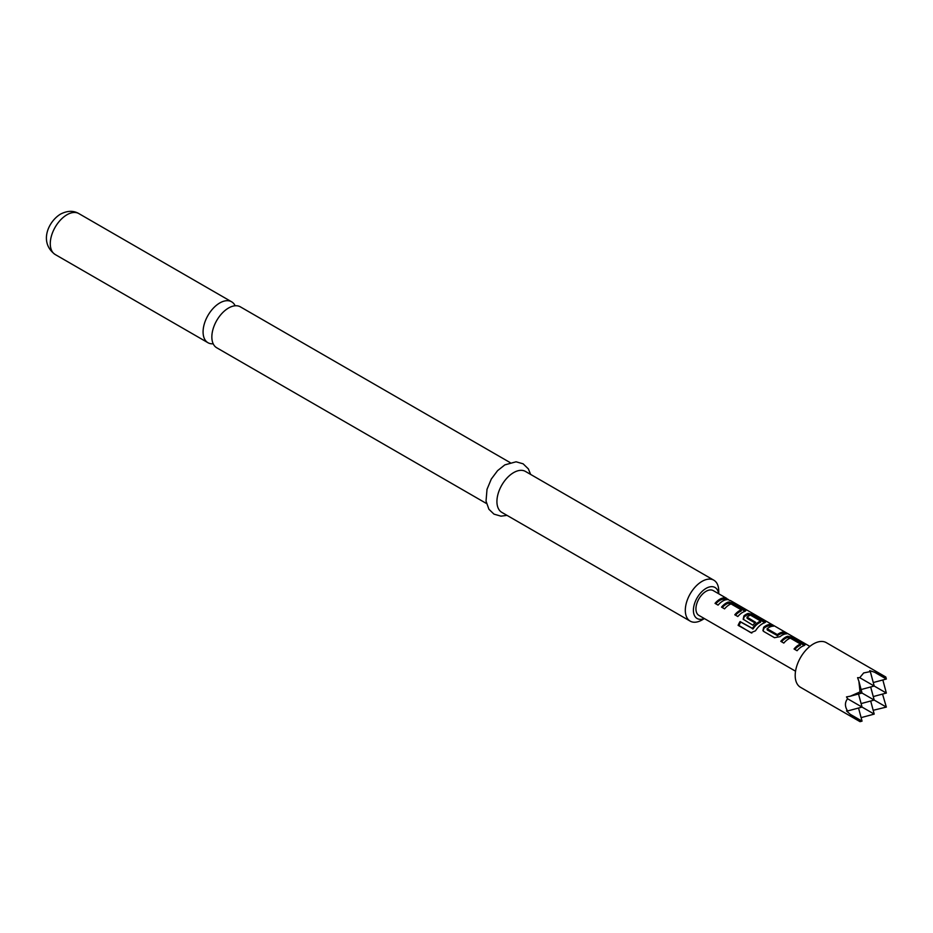 <?xml version="1.0" encoding="UTF-8"?>
<svg xmlns="http://www.w3.org/2000/svg" width="933" height="933" viewBox="0 0 933 933"><rect width="100%" height="100%" fill="white"/><g stroke="black" fill="none" stroke-linecap="round" stroke-linejoin="round"><path stroke-width="1.4" d="M727.67 599.079L729.979 600.735M235.151 305.779A23.628 13.645 120 0 0 231.606 301.791A23.628 13.645 120 0 0 219.791 302.957A23.628 13.645 120 0 0 204.35 323.786A23.628 13.645 120 0 0 207.977 342.726A23.628 13.645 120 0 0 213.202 343.787M731.04 603.919L741.28 609.82A14.322 8.269 120 0 0 734.796 614.777L737.828 616.526A14.322 8.269 120 0 1 744.709 611.442L745.77 610.73L744.534 609.389L733.898 603.243L728.405 602.03A14.322 8.269 120 0 0 721.524 607.115L724.568 608.864A14.322 8.269 120 0 1 731.04 603.919M741.269 609.634L741.105 611.08A12.887 7.441 120 0 0 735.542 615.209M760.687 620.842L760.523 622.288A12.887 7.441 120 0 0 753.106 628.889L740.744 622.054A12.887 7.441 120 0 0 738.983 625.472L750.878 632.726L755.52 630.801A14.322 8.269 120 0 1 764.465 622.836L765.526 622.136L764.279 620.795L753.642 614.649L748.149 613.424A14.322 8.269 120 0 0 743.928 615.862L743.169 619.22L752.826 625.18A14.322 8.269 120 0 1 755.672 622.369L747.041 617.11A14.322 8.269 120 0 1 750.459 615.127L760.687 621.04A14.322 8.269 120 0 0 752.453 628.375L740.079 621.553A14.322 8.269 120 0 0 738.12 625.355L751.823 633.052M755.019 622.917L747.228 618.416L747.041 617.11M774.495 637.694L779.988 636.679A14.322 8.269 120 0 1 786.869 633.834L783.825 632.073A14.322 8.269 120 0 0 777.352 634.615L767.113 628.702A14.322 8.269 120 0 1 773.597 626.171L770.565 624.41A14.322 8.269 120 0 0 763.684 627.268L762.914 630.626L763.859 631.559L774.495 637.694M784.618 634.113L783.347 633.379A12.887 7.441 120 0 0 777.516 635.665L767.311 630.02L767.113 628.702M790.298 638.125L800.526 644.038A14.322 8.269 120 0 0 794.041 648.983L797.085 650.733A14.322 8.269 120 0 1 803.954 645.648L805.027 644.936L803.78 643.595L793.143 637.461L787.65 636.236A14.322 8.269 120 0 0 780.781 641.321L783.813 643.082A14.322 8.269 120 0 1 790.298 638.125M800.526 643.84L800.351 645.286A12.887 7.441 120 0 0 794.799 649.415M727.612 599.627L724.579 597.866A14.322 8.269 120 0 0 715.04 603.371L718.083 605.132A14.322 8.269 120 0 1 727.612 599.627M795.546 671.2L698.91 615.407A14.322 8.269 -60 0 1 695.936 608.852A14.322 8.269 -60 0 1 702.199 594.438A14.322 8.269 -60 0 1 713.232 590.601L726.679 598.368M486.478 503.517L216.748 347.787A23.628 13.645 -60 0 1 213.121 328.848A23.628 13.645 -60 0 1 228.562 308.018A23.628 13.645 -60 0 1 240.376 306.852L510.118 462.581M718.608 593.703A17.902 10.333 120 0 0 706.071 588.385A17.902 10.333 120 0 0 693.441 609.261A17.902 10.333 120 0 0 704.275 618.509M702.024 619.967L704.403 618.579L702.024 619.967A23.628 13.645 -60 0 1 690.198 621.133A23.628 13.645 -60 0 1 686.583 602.193A23.628 13.645 -60 0 1 702.024 581.376A23.628 13.645 -60 0 1 713.838 580.198A23.628 13.645 -60 0 1 718.725 591.021L718.725 593.773M690.198 621.133L501.814 512.369A23.628 13.645 -60 0 1 498.199 493.429A23.628 13.645 -60 0 1 513.64 472.611A23.628 13.645 -60 0 1 525.454 471.433L713.838 580.198M873.253 682.536L886.35 679.026L874.606 672.238L869.743 670.64L870.326 671.585L863.666 672.95L859.736 677.696L857.59 677.661L858.896 681.312L860.028 691.889L850.301 696.205L846.488 696.904L847.584 698.747C844.738 702.374 844.738 706.444 847.584 710.969L846.488 710.934L850.301 714.351L860.028 721.664L862.045 721.127L850.301 714.351M860.028 721.664L800.537 687.318A25.786 14.881 -60 0 1 796.584 666.652A25.786 14.881 -60 0 1 813.424 643.933A25.786 14.881 -60 0 1 826.323 642.662L885.814 677.008L886.35 679.026M861.101 689.545L874.198 686.035L859.736 677.696M870.326 671.585L874.198 686.035L886.35 693.056L882.84 679.959M885.814 677.008L874.606 672.238M847.584 710.969L862.045 707.086L847.584 698.747M850.301 696.205L862.045 693.056L860.028 691.889M858.896 681.312L862.045 693.056L886.35 707.086L873.171 710.293M886.35 707.086L882.536 694.082M861.101 717.617L874.198 714.107L862.045 707.086L858.535 694M870.687 701.01L874.198 714.107M858.535 708.03L862.045 721.127M861.101 703.587L874.198 700.077L870.687 686.98M873.253 696.566L886.35 693.056M725.373 599.907L724.101 599.173L724.579 597.866M724.101 599.173A12.887 7.441 120 0 0 715.798 603.803M804.234 645.543L803.301 644.901L803.78 643.595M803.301 644.901L792.665 638.767L793.143 637.461M792.665 638.767L787.44 637.496L787.65 636.236M787.44 637.496A12.887 7.441 120 0 0 781.527 641.752M783.347 633.379L783.825 632.073M777.516 635.665L777.352 634.615M777.142 635.688L776.944 634.65M771.358 626.463L770.087 625.728L770.565 624.41M770.087 625.728A12.887 7.441 120 0 0 763.894 628.294L763.684 627.268M763.894 628.294L763.136 630.941M738.983 625.472L738.12 625.355M764.745 622.731L763.8 622.101L764.279 620.795M763.8 622.101L753.164 615.955L753.642 614.649M753.164 615.955L747.939 614.695L748.149 613.424M747.939 614.695A12.887 7.441 120 0 0 744.137 616.888L743.928 615.862M744.137 616.888L743.391 619.535M753.106 628.889L752.453 628.375M752.768 628.994L752.103 628.504M740.744 622.054L740.079 621.553M744.989 611.337L744.056 610.695L744.534 609.389M744.056 610.695L733.42 604.561L733.898 603.243M733.42 604.561L728.195 603.289L728.405 602.03M728.195 603.289A12.887 7.441 120 0 0 722.282 607.546M55.164 254.499A23.628 13.645 -60 0 1 51.548 235.559A23.628 13.645 -60 0 1 66.989 214.742A23.628 13.645 -60 0 1 78.804 213.564C73.439 210.438 67.351 210.613 60.54 214.1C48.003 221.692 38.906 242.685 55.164 254.499L207.977 342.726M730.306 600.455L809.867 646.394M530.655 474.442L528.358 468.891L523.11 463.806L516.066 461.8L504.858 464.867L497.581 470.652L491.306 479.037L487.014 489.324L486.035 501.079L488.892 509.231L493.977 514.13L500.986 516.159L507.027 515.378M231.606 301.791L78.804 213.564M800.421 645.228L800.607 643.957M767.229 629.88L767.043 628.854M747.146 618.287L746.96 617.249M760.582 622.229L760.768 620.97M741.175 611.01L741.35 609.75"/></g></svg>
